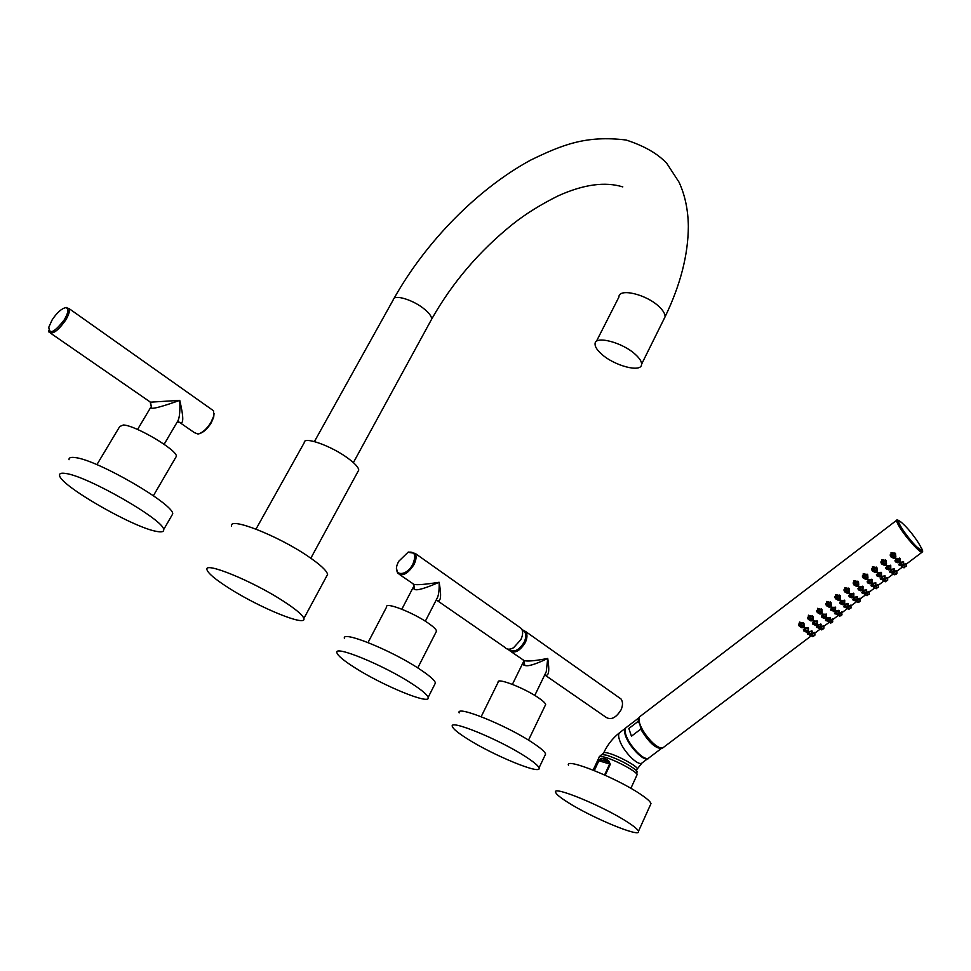 <?xml version="1.0" encoding="UTF-8"?>
<svg xmlns="http://www.w3.org/2000/svg" width="971" height="971" viewBox="0 0 971 971"><rect width="100%" height="100%" fill="white"/><g stroke="black" fill="none" stroke-linecap="round" stroke-linejoin="round"><path stroke-width="1.46" d="M436.173 600.078L437.508 597.493C438.831 594.276 439.365 589.203 439.123 582.272C425.286 588.341 417.129 590.72 414.629 589.421L413.003 588.22L413.78 586.229L413.221 584.117M436.197 600.054L436.938 600.284C440.907 602.372 441.635 596.376 439.123 582.272C424.643 584.554 416.183 585.21 413.755 584.251L399.979 574.808M518.842 626.72L521.451 628.565C523.187 631.344 522.993 635.034 520.893 639.61L513.586 647.742C509.666 649.842 506.692 649.66 504.653 647.196L436.756 600.248M396.569 568.52L397.515 573.096C402.31 576.786 407.784 573.958 413.949 564.624C416.292 559.854 416.68 556.104 415.127 553.361L408.026 552.293L398.583 561.432L397.382 564.187C392.648 576.543 406.715 576.64 412.869 564.115C416.413 555.109 414.787 551.164 407.99 552.305L408.73 552.001M520.869 639.646L513.525 647.766M417.761 667.902L436.537 631.101C436.197 629.354 433.284 626.598 427.798 622.836C412.505 612.216 385.026 601.644 386.652 606.911L368.021 642.547M344.474 638.602C340.833 629.936 391.022 650.048 419.314 668.91C429.291 675.476 434.656 680.161 435.445 682.965L434.632 684.567M411.813 683.62C421.851 690.126 427.289 694.738 428.138 697.421C431.258 705.614 382.695 685.672 354.5 667.49C343.783 660.656 337.932 655.789 336.949 652.864C333.114 644.501 383.314 664.929 411.813 683.62M176.601 423.053L178.021 420.649C179.635 417.275 180.205 410.515 179.756 400.368C162.861 406.339 153.479 408.925 151.634 408.123L150.189 402.14M177.596 421.365L179.999 422.591C183.75 424.448 183.665 417.045 179.756 400.368L150.456 402.164L50.759 333.308M211.411 409.289L213.535 410.782L213.608 416.316L211.023 422.3C206.92 428.854 202.599 432.775 198.048 434.049L194.382 432.629L179.841 422.579M48.671 330.431L48.938 332.046C52.385 334.861 57.92 330.941 65.567 320.296C68.747 315.017 69.948 311.157 69.184 308.681L65.725 307.649M214.057 413.367L213.693 417.154L211.277 422.761C207.478 428.854 203.449 432.508 199.189 433.734M52.191 319.787L48.817 327.142C49.303 334.886 54.473 332.41 64.341 319.726C68.613 312.237 69.075 308.22 65.688 307.661C61.549 308.547 57.046 312.589 52.191 319.787M153.394 495.732L176.37 456.321C177.414 450.204 135.989 425.565 123.426 424.97L119.724 426.524L96.894 464.66M176.37 456.321L175.593 457.657M69.026 459.72C68.771 457.705 70.786 456.989 75.07 457.572C96.93 459.514 174.088 504.313 172.717 513.902L163.638 529.632C164.742 520.492 87.147 475.839 65.482 473.447C61.222 472.792 59.255 473.435 59.559 475.365C59.814 485.366 133.221 527.532 156.416 531.368C161.574 532.399 163.99 531.817 163.638 529.632M171.515 515.989L172.717 513.902M545.034 674.275L546.248 671.738L547.741 658.447C535.106 664.504 527.435 666.786 524.741 665.317C522.714 665.014 522.362 663.703 523.672 661.36L523.284 660.268M534.778 695.43L545.144 674.044M544.755 674.833C548.749 676.945 549.744 671.483 547.741 658.447C534.536 660.948 526.61 661.627 523.976 660.474L511.632 652.027M618.381 697.117L621.088 699.035C622.969 701.839 622.957 705.456 621.052 709.862C615.711 718.394 610.395 720.652 605.091 716.647L544.719 674.906M508.428 649.198L509.022 650.218C514.108 654.09 519.521 651.577 525.238 642.668C527.338 638.093 527.52 634.403 525.772 631.623L522.022 629.572M508.986 649.198C513.744 652.9 518.817 650.558 524.206 642.183C526.84 635.859 526.173 631.842 522.216 630.094M528.503 740.145L545.653 704.533C545.35 703.113 542.983 700.88 538.529 697.833C524.413 688.002 496.472 677.212 498.184 682.164L481.167 716.683M459.186 712.896C455.435 704.74 506.425 725.252 532.521 742.681C540.604 747.998 544.962 751.785 545.617 754.054L544.962 755.426M525.76 756.773C533.88 762.041 538.298 765.755 539.002 767.94C542.17 775.611 492.698 755.22 466.675 738.397C457.948 732.85 453.19 728.905 452.389 726.563C448.481 718.686 499.47 739.514 525.76 756.773M641.588 364.198C641.637 361.54 639.634 358.348 635.556 354.597C622.617 342.302 594.543 335.104 595.053 344.013C594.992 346.768 597.092 350.058 601.365 353.905C614.291 365.946 641.916 373.155 641.588 364.198L665.074 316.825C665.22 314.021 663.302 310.708 659.321 306.885C646.698 294.347 618.685 287.671 618.915 297.053L596.328 341.501M310.829 558.216L358.736 470.098C358.554 467.403 355.022 463.507 348.128 458.385C331.439 445.859 303.292 435.882 304.239 442.691L256.004 529.11M358.736 470.098L357.886 471.651M231.596 526.148C228.537 516.354 277.718 535.519 307.977 556.262C320.272 564.624 326.814 570.681 327.591 574.431L326.487 576.483M303.862 618.503C306.86 627.181 259.391 607.7 228.84 588.05C215.501 579.541 208.219 573.46 206.993 569.795C203.315 560.947 252.569 580.998 283.496 601.231C296.046 609.4 302.843 615.153 303.862 618.503L327.591 574.431M625.615 728.092C624.244 729.172 624.159 731.588 625.397 735.363C628.771 746.323 643.919 761.919 647.863 758.557L648.009 758.46M625.81 735.642C631.186 747.597 637.801 755.159 645.666 758.315M605.212 775.246L610.334 764.201L608.489 760.548L604.569 758.485L601.037 758.339L598.464 760.657L593.924 770.416M650.424 804.85L650.983 803.612C650.473 801.682 646.929 798.526 640.35 794.132C616.415 777.844 564.843 757.295 568.46 765.221M567.428 802.095C591.448 817.655 641.649 838.459 638.481 831.285C637.886 829.513 634.257 826.479 627.606 822.17C603.355 806.209 551.734 785.017 555.655 792.385C556.322 794.29 560.243 797.531 567.428 802.095M604.581 774.955L609.667 763.959L607.882 761.895L601.098 759.88L601.037 758.339M608.489 760.548L607.882 761.895L604.35 759.953L598.889 760.742L594.313 770.573M628.832 728.505L631.453 736.188L628.832 728.505L638.068 721.453L639.525 723.529M631.453 736.188L640.751 729.112L640.071 725.058M841.869 614.971L840.073 614.983L839.927 616.221M841.274 615.602L840.364 615.311L841.287 615.578M840.546 615.383L841.372 615.068L840.546 615.383M837.56 614.667L838.252 615.189L838.289 614.376M839.078 613.575L841.845 612.956M839.15 613.029L842.088 612.009L841.833 612.689M801.427 627.497L799.303 626.21L799.436 622.12L803.952 623.285L804.061 626.55M804.91 631.15L803.903 631.065L804.425 627.8L808.491 628.031L808.345 630.555L806.039 630.203L806.039 632.097L807.751 631.866M808.928 634.488L807.666 634.209L808.491 631.563L812.205 631.077L811.962 632.801M812.011 633.529L815.057 632.437L814.803 633.371M811.234 634.816L811.234 635.58L810.506 635.131M810.469 620.675L808.333 619.389L808.442 615.274L812.958 616.415L813.091 619.692M814.681 624.972L812.921 624.256L813.443 620.967L817.497 621.185L817.364 623.71L815.07 623.37L815.07 625.275L816.829 624.996L817.23 621.828L813.88 621.452L813.71 624.207M817.946 627.691L816.672 627.424L817.497 624.754L821.199 624.268L820.968 625.992M821.029 626.72L824.039 625.652L823.784 626.586M820.216 628.031L820.216 628.807L819.488 628.334M819.548 613.818L817.388 612.555L817.497 608.416L822 609.533L822.158 612.822M823.748 618.126L821.976 617.435L822.498 614.109L826.552 614.315L826.43 616.852L824.124 616.524L824.136 618.43L825.836 618.187M826.989 620.87L825.714 620.603L826.539 617.92L830.229 617.422L830.011 619.158M830.071 619.886L833.045 618.843L832.79 619.51M829.234 621.222L829.222 622.01L828.506 621.513M828.651 606.948L826.479 605.698L826.576 601.522L831.079 602.615L831.261 605.916M832.086 610.638L831.067 610.577L831.589 607.239L835.618 607.421L835.521 609.97L833.215 609.642L833.227 611.56L834.975 611.281L835.363 608.077L832.013 607.712L831.856 610.516M836.067 614.024L834.781 613.769L835.618 611.05L839.296 610.553L839.078 612.3M837.791 600.042L835.606 598.804L835.691 594.604L840.182 595.672L840.388 598.998M841.966 604.375L840.182 603.695L840.704 600.333L844.734 600.503L844.649 603.064L842.343 602.736L842.355 604.666L844.042 604.411M845.171 607.166L843.884 606.911L844.721 604.168L848.387 603.671L848.193 605.419M848.266 606.159L851.166 605.151L850.912 605.831M847.38 607.518L847.343 608.356L846.639 607.797M846.967 593.123L844.77 591.897L844.831 587.661L849.322 588.705L849.552 592.043M851.13 597.468L849.334 596.801L849.843 593.402L853.873 593.56L853.8 596.133L851.506 595.806L851.518 597.748L853.206 597.493M854.31 600.272L853.024 600.029L853.861 597.262L857.514 596.752L857.332 598.512M857.417 599.253L860.27 598.27L860.027 599.216M856.495 600.636L856.446 601.486L855.754 600.903M856.167 586.168L853.958 584.967L854.007 580.694L858.498 581.714L858.752 585.076M860.318 590.526L858.522 589.87L859.032 586.448L863.037 586.593L863.001 589.179L860.694 588.851L860.719 590.817L862.394 590.55M863.486 593.354L862.187 593.111L863.037 590.332L866.678 589.822L866.496 591.582M866.593 592.322L869.409 591.363L869.166 592.055M865.574 594.58L864.906 593.985M865.404 579.189L863.183 578L863.219 573.691L867.698 574.698L867.977 578.073M869.555 583.571L867.734 582.928L868.244 579.469L872.249 579.602L872.225 582.187L869.919 581.872L869.943 583.85L871.606 583.571M872.698 586.411L871.388 586.181L872.237 583.365L875.878 582.855L875.696 584.615M875.793 585.379L878.573 584.433L878.342 585.125M874.822 586.787L874.762 587.673L874.094 587.042M874.677 572.186L872.431 571.021L872.456 566.676L876.934 567.659L877.238 571.045M878.816 576.58L876.995 575.949L877.493 572.465L881.486 572.587L881.474 575.184M881.935 579.444L880.624 579.226L881.474 576.386L885.103 575.864L884.933 577.636M885.042 578.4L887.773 577.478L887.543 578.17M883.938 580.731L883.307 580.075M883.986 565.158L881.729 564.005L881.741 559.636L886.207 560.595L886.535 563.993M888.101 569.564L886.268 568.945L886.766 565.438L890.759 565.547L890.771 568.156M891.208 572.453L889.885 572.235L890.747 569.382L894.364 568.848L894.206 570.632M894.315 571.397L897.01 570.499L896.791 571.203M893.174 573.764L892.555 573.072M893.32 558.107L891.05 556.978L891.05 552.572L895.517 553.506L895.869 556.917M897.435 562.525L895.59 561.918L896.087 558.386L900.056 558.483L900.093 561.092M900.505 565.438L899.182 565.231L900.044 562.343L903.649 561.808L903.516 563.593M903.625 564.369L906.283 563.496L906.064 564.2M902.447 566.773L901.841 566.057M898.236 521.099C895.59 521.415 908.686 540.107 916.855 547.608L921.443 550.618C920.229 548.785 925.023 553.324 917.037 547.11C929.356 558.92 914.961 534.936 903.418 524.231C890.965 512.105 905.118 536.065 917.025 547.11C909.609 540.289 898.114 523.976 898.551 521.876L898.236 521.099M803.867 624.304L803.867 623.188M803.903 625.894L803.345 622.654M798.635 624.766L799.631 625.664M798.563 624.147L799.594 625.579M803.806 624.195L800.116 623.139L800.225 626.477L801.16 627.217M803.333 627.484C803.952 625.931 803.345 625.251 801.536 625.47C800.941 627.072 801.536 627.752 803.333 627.484L804.024 626.186L801.391 625.275L801.694 627.691L803.454 627.594M802.993 627.12L802.07 627.096L802.034 626.04L803.187 626.38L802.993 627.12L801.791 626.489M808.188 628.504L808.309 627.836M803.418 629.9L804.109 630.337M803.418 629.56L804.17 630.41M808.078 630.143L808.212 628.662L804.862 628.273L804.68 631.016M807.69 631.818L806.246 630.47L807.787 631.866L808.309 628.88M806.331 631.332L807.544 630.81L807.399 631.551L807.326 630.665M806.44 631.551L807.399 631.551M808.321 634.014L808.819 631.83L811.841 631.575L811.926 632.218M811.331 634.694L810.142 633.845L811.392 634.706L811.987 633.468L809.887 633.553L809.644 635.083L810.919 634.937M811.064 634.512L810.178 634.658L811.064 634.512L810.761 633.857M811.938 634.063L814.778 633.08L814.924 634.9L812.994 635.422L812.861 636.624M814.803 635.398L812.496 636.636M813.48 635.811L814.305 635.495L813.48 635.811M812.885 617.447L812.885 616.318M812.933 619.037L812.351 615.784M807.654 617.957L808.661 618.855M807.581 617.338L808.612 618.758M812.824 617.338L809.134 616.294L809.256 619.656L810.19 620.384M812.363 620.639C812.982 619.073 812.387 618.406 810.567 618.624C809.96 620.238 810.567 620.906 812.363 620.639L813.055 619.328L810.421 618.43L810.736 620.857L812.484 620.748M812.035 620.275L811.113 620.251L811.064 619.195L812.217 619.522L812.035 620.275L810.821 619.656M817.194 621.658L817.315 621.003M812.436 623.103L813.128 623.528M812.436 622.751L813.188 623.6M817.097 623.309L817.327 622.047M816.708 624.984L815.264 623.637L816.817 625.045L817.364 623.71M815.361 624.511L816.575 623.977L816.429 624.729L816.356 623.831M815.47 624.729L816.429 624.729M817.327 627.217L817.825 625.021L820.847 624.766L820.932 625.409M820.41 627.849L821.005 626.659L818.905 626.744L818.662 628.286L820.349 627.885L819.16 627.035L820.41 627.849M820.082 627.703L819.196 627.861L820.082 627.703L819.767 627.048M820.956 627.254L823.76 626.295L823.918 628.116L821.988 628.625L821.842 629.851M823.796 628.613L821.478 629.851M822.473 629.026L823.299 628.71L822.473 629.026M821.939 610.565L821.927 609.424M822 612.155L821.381 608.902M816.708 611.135L817.716 612.021M816.623 610.492L817.667 611.924M821.879 610.456L818.189 609.424L818.31 612.81L819.257 613.526M821.43 613.769C822.049 612.203 821.454 611.536 819.621 611.742C819.026 613.369 819.621 614.036 821.43 613.769L822.109 612.446L819.488 611.548L819.803 614L821.551 613.878M821.09 613.405L820.179 613.393L820.131 612.325L821.284 612.652L821.09 613.405L819.888 612.798M826.248 614.801L826.357 614.133M826.115 613.951L826.285 614.971L822.935 614.594L822.765 617.374M821.478 616.282L822.182 616.694M821.478 615.93L822.243 616.767M826.163 616.451L826.285 614.971M825.775 618.139L824.33 616.779L825.872 618.199L826.37 615.177M824.415 617.665L825.641 617.119L825.484 617.872L825.411 616.986M824.525 617.884L825.484 617.872M829.501 617.641L829.974 618.576M826.37 620.408L826.867 618.187L829.877 617.932M829.44 621.027L830.047 619.814L827.947 619.911L827.705 621.452L829.392 621.064L828.214 620.202L829.44 621.027M829.125 620.882L828.251 621.027L829.125 620.882L828.797 620.214M829.999 620.42L832.79 619.789M832.815 621.804L831.018 621.816L830.873 623.054M830.508 623.054L832.244 622.399M831.492 622.217L832.317 621.901L831.492 622.217M831.018 603.659L830.994 602.518M831.091 605.249L830.46 601.984M825.787 604.278L826.807 605.151M825.702 603.634L826.758 605.054M830.958 603.549L827.268 602.53L827.413 605.94L828.36 606.657M830.521 606.875C831.152 605.309 830.557 604.63 828.724 604.848C828.117 606.474 828.712 607.154 830.521 606.875L831.212 605.54L828.579 604.654L828.906 607.106L830.654 606.996M830.193 606.511L829.283 606.499L829.234 605.431L830.387 605.746L830.193 606.511L828.979 605.904M835.327 607.919L835.436 607.239M830.557 609.436L831.273 609.849M830.557 609.072L831.334 609.922M835.254 609.57L835.448 608.295M834.866 611.269L833.421 609.897L834.963 611.329L835.521 609.958M833.519 610.795L834.732 610.237L834.575 611.002L834.502 610.104M833.628 611.014L834.575 611.002M835.436 613.563L835.946 611.329L838.944 611.062L839.041 611.718M838.519 614.17L839.126 612.956L837.038 613.041L836.784 614.607L838.471 614.206L837.293 613.344L838.519 614.17M838.204 614.024L837.33 614.182L838.204 614.024L837.876 613.356M840.133 596.728L840.109 595.575M840.218 598.318L839.551 595.053M834.902 597.396L835.934 598.27M834.805 596.752L835.885 598.172M840.073 596.607L836.383 595.611L836.541 599.046L837.5 599.75M839.83 600.042L840.34 598.609L837.706 597.735L838.046 600.199L839.83 600.042M839.66 599.969C840.291 598.391 839.684 597.711 837.852 597.93C837.245 599.556 837.839 600.236 839.66 599.969L840.279 597.116M839.32 599.593L838.41 599.593L838.361 598.512L839.514 598.828L839.32 599.593L838.107 598.998M844.442 601.013L844.539 600.333M839.672 602.554L840.388 602.967M839.66 602.202L840.449 603.04M844.369 602.663L844.467 601.17L841.129 600.818L840.971 603.634M843.981 604.363L842.549 602.991L844.09 604.435L844.564 601.377M842.634 603.901L843.848 603.331L843.702 604.108L843.629 603.197M842.755 604.108L843.702 604.108M844.539 606.705L845.049 604.448L848.047 604.18L848.144 604.836M847.622 607.3L848.229 606.062L846.154 606.159L845.899 607.737L847.574 607.336L846.409 606.462L847.622 607.3M847.307 607.142L846.433 607.3L847.307 607.142L846.967 606.487M848.193 606.693L850.912 606.098M850.96 608.113L849.164 608.125L849.018 609.375M848.642 609.387L851.082 607.603L850.887 605.807M849.637 608.526L850.45 608.21L849.637 608.526M849.285 589.773L849.249 588.608M849.382 591.363L848.69 588.086M844.054 590.489L845.086 591.363M843.945 589.846L845.037 591.254M849.212 589.652L845.535 588.669L845.692 592.128L846.663 592.832M848.982 593.099L849.504 591.655L846.87 590.793L847.21 593.269L848.982 593.099M848.812 593.026C849.455 591.448 848.848 590.769 847.015 590.987C846.396 592.613 847.003 593.293 848.812 593.026L849.431 590.162M848.484 592.65L847.574 592.65L847.513 591.57L848.678 591.873L848.484 592.65L847.27 592.055M853.582 594.082L853.679 593.39M853.424 593.196L853.533 593.888L853.4 593.196M848.812 595.66L849.528 596.073M848.8 595.296L849.601 596.133M853.533 595.721L853.618 594.228L850.28 593.888L850.123 596.728M853.145 597.444L851.713 596.06L853.242 597.505L853.715 594.446M851.798 596.983L853.011 596.4L852.854 597.177L852.781 596.267M851.907 597.189L852.854 597.177M856.798 596.983L857.284 597.918M853.679 599.811L854.189 597.541L857.175 597.262M856.762 600.406L857.381 599.156L855.293 599.253L855.05 600.843L856.713 600.442L855.548 599.556L856.762 600.406M856.446 600.248L856.677 599.605L855.791 599.75L855.585 600.406L856.446 600.248L856.106 599.58M858.582 601.559L857.332 599.787L859.99 598.925L860.197 600.721L858.291 601.243L858.133 602.493M860.075 601.243L859.481 601.862M858.765 601.644L859.578 601.328L858.765 601.644M858.461 582.794L858.413 581.617M858.57 584.396L857.854 581.095M853.23 583.559L854.274 584.421M853.121 582.903L854.225 584.311M858.4 582.661L854.723 581.702L854.893 585.185L855.864 585.877M858.012 586.059C858.655 584.469 858.048 583.789 856.204 584.008C855.585 585.647 856.191 586.338 858.012 586.059L858.692 584.676L856.058 583.814L856.422 586.314L858.133 586.168M857.672 585.683L856.774 585.683L856.713 584.603L857.866 584.894L857.672 585.683L856.458 585.1M862.758 587.127L862.855 586.423M862.709 586.945L862.576 586.229M857.988 588.742L858.716 589.142M857.976 588.377L858.777 589.215M862.721 588.766L862.794 587.261L859.456 586.933L859.311 589.798M862.333 590.502L860.901 589.106L862.43 590.562L862.891 587.479M860.986 590.028L862.199 589.446L862.042 590.234L861.969 589.312M861.095 590.247L862.042 590.234M865.962 590.052L866.448 590.987M862.843 592.905L863.353 590.611L866.338 590.332M865.938 593.475L866.545 592.213L864.469 592.322L864.226 593.924L865.889 593.512L864.724 592.613L865.938 593.475M865.622 593.317L865.853 592.674L864.967 592.82L864.76 593.475L865.622 593.317L865.27 592.65M865.586 594.592L865.634 593.718M866.508 592.856L869.166 592.31M869.227 594.337L867.443 594.325L867.285 595.599M866.909 595.611L869.348 593.815L868.875 591.375M867.916 594.738L868.729 594.422L867.916 594.738M867.673 575.791L867.625 574.614M867.552 575.475L867.054 574.092M862.454 576.604L863.498 577.466M862.333 575.949L863.437 577.357M867.795 577.381L867.613 575.657L863.935 574.698L864.117 578.206L865.1 578.898M867.237 579.068C867.88 577.478 867.285 576.798 865.428 577.017C864.809 578.655 865.416 579.347 867.237 579.068L867.916 577.672L865.282 576.823L865.647 579.335L867.358 579.177M866.909 578.692L865.998 578.704L865.938 577.599L867.091 577.903L866.909 578.692L865.683 578.109M871.97 580.148L872.055 579.432M867.2 581.787L867.928 582.187M867.176 581.423L867.989 582.26M871.934 581.787L872.007 580.282L868.681 579.954L868.535 582.843M871.545 583.522L870.125 582.127L871.655 583.595L872.104 580.5M870.21 583.061L871.424 582.466L871.266 583.255L871.193 582.333M870.319 583.268L871.266 583.255M872.043 585.962L872.553 583.656L875.539 583.377L875.648 584.032M875.138 586.533L875.757 585.258L873.682 585.355L873.439 586.97L875.089 586.557L873.936 585.659L875.138 586.533M874.835 586.363L875.053 585.719L874.179 585.853L873.961 586.52L874.835 586.363L874.47 585.695M875.708 585.914L878.342 585.379M878.415 587.406L876.631 587.394L876.473 588.681M876.097 588.693L878.524 586.885L878.306 585.088M877.104 587.807L877.905 587.504L877.104 587.807M876.922 568.751L876.862 567.574M877.056 570.353L876.279 567.052M871.691 569.625L872.747 570.475M871.57 568.957L872.698 570.365M876.849 568.618L873.184 567.683L873.378 571.215L874.361 571.895M876.497 572.053C877.153 570.45 876.546 569.771 874.689 569.989C874.07 571.64 874.665 572.332 876.497 572.053L877.177 570.632L874.543 569.795L874.92 572.32L876.619 572.162M876.17 571.676L875.272 571.688L875.199 570.584L876.352 570.875L876.17 571.676L874.944 571.106M881.207 573.133L881.292 572.417M881.025 572.235L881.243 573.266L877.918 572.951L877.784 575.852M876.437 574.82L877.177 575.22M876.425 574.456L877.238 575.281M881.195 574.771L881.243 573.266M880.903 576.543L881.462 575.16L879.18 574.868L879.204 576.859L880.903 576.543M880.806 576.531L879.386 575.123L880.903 576.592L881.352 573.485M879.471 576.07L880.673 575.463L880.527 576.252L880.454 575.33M879.58 576.276L880.527 576.252M881.28 578.995L881.789 576.665L884.763 576.386L884.884 577.041M884.375 579.553L884.994 578.267L882.93 578.376L882.675 580.003L884.326 579.59L883.185 578.68L884.375 579.553M884.071 579.396L884.302 578.728L883.428 578.874L883.209 579.553L884.071 579.396L883.707 578.716M883.962 580.731L884.035 579.821M884.957 578.934L887.543 578.425M887.628 580.452L885.855 580.44L885.686 581.726M885.309 581.738L887.737 579.918L887.251 577.49M886.317 580.852L887.118 580.549L886.317 580.852M886.207 561.699L886.122 560.51M886.074 561.384L885.552 559.988M880.976 562.622L882.044 563.459M880.843 561.954L881.984 563.35M886.353 563.301L886.135 561.566L882.457 560.643L882.663 564.2L883.659 564.879M885.795 565.013C886.45 563.411 885.843 562.719 883.986 562.949C883.355 564.6 883.962 565.292 885.795 565.013L886.474 563.581L883.841 562.755L884.217 565.292L885.916 565.122M885.455 564.637L884.569 564.649L884.496 563.544L885.649 563.823L885.455 564.637L884.241 564.066M890.492 566.105L890.565 565.377M885.722 567.817L886.462 568.217M885.698 567.452L886.523 568.278M890.48 567.744L890.516 566.227L887.203 565.923L887.069 568.848M890.091 569.504L888.683 568.096L890.189 569.576L890.759 568.12L888.465 567.841L888.501 569.831L890.152 569.552L890.625 566.445M888.756 569.042L889.958 568.436L889.812 569.237L889.739 568.302M888.878 569.261L889.812 569.237M893.83 568.654L894.145 570.038M890.541 572.016L891.062 569.661L894.024 569.37M891.948 573.011L893.648 572.611L894.267 571.251L892.203 571.361L891.948 573.011L893.599 572.587L892.458 571.676L893.648 572.611L894.097 569.479M893.344 572.392L893.575 571.725L892.701 571.87L892.483 572.55L893.344 572.392L892.968 571.725M893.199 573.776L893.284 572.841M894.23 571.931L896.791 571.446M896.876 573.473L895.104 573.46L894.934 574.759M894.558 574.771L896.245 574.14L895.396 573.788L896.245 574.128M895.565 573.873L896.379 573.57L895.565 573.873M895.517 554.611L895.432 553.409M895.675 556.225L894.837 552.9M890.286 555.594L891.366 556.432M890.152 554.914L891.305 556.31M895.444 554.477L891.779 553.579L891.997 557.148L892.992 557.827M895.274 558.034L895.796 556.492L893.162 555.679L893.551 558.228L895.274 558.034M895.116 557.949C895.784 556.334 895.177 555.643 893.308 555.873C892.677 557.536 893.284 558.228 895.116 557.949L895.687 554.999M894.789 557.572L893.89 557.585L893.818 556.468L894.971 556.747L894.789 557.572L893.563 557.002M899.789 559.041L899.874 558.313M895.031 560.801L895.772 561.189M894.995 560.437L895.832 561.25M899.801 560.68L899.826 559.162L896.512 558.871L896.391 561.821M899.413 562.464L898.005 561.044L899.51 562.525L900.081 561.056L897.787 560.777L897.823 562.792L899.474 562.512M898.078 562.003L899.28 561.372L899.134 562.185L899.061 561.238M898.199 562.209L899.134 562.185M903.127 561.639L903.443 562.998M899.838 565.001L900.36 562.634L903.321 562.343M902.945 565.535L903.576 564.212L901.513 564.333L901.258 565.984L902.909 565.559L901.78 564.637L902.945 565.535M902.654 565.365L902.872 564.697L902.01 564.843L901.792 565.523L902.654 565.365L902.265 564.697M902.472 566.785L902.569 565.826M903.528 564.904L906.064 564.442M906.161 566.469L904.389 566.445L904.219 567.756M903.843 567.78L906.271 565.935L906.016 564.151M904.851 566.87L905.652 566.554L904.851 566.87M436.938 600.284L436.258 599.957M413.755 584.251L414.629 589.421M179.999 422.591L177.208 422.033M150.456 402.164L151.634 408.123M523.976 660.474L524.741 665.317M663.727 319.532L665.074 316.825C680.416 285.049 688.172 254.912 688.354 226.389C688.123 209.845 685.016 195.098 679.02 182.16L666.846 163.456C657.889 153.746 644.307 145.929 626.113 140.018C586.011 135.139 562.221 144.776 530.567 160.154C477.623 188.969 425.966 241.585 394.032 298.4M314.422 441.562L393.206 299.905C393.328 293.715 413.622 299.821 424.873 309.531C429.558 313.512 431.804 316.752 431.622 319.228L430.784 320.758M625.64 735.338C624.644 730.326 624.632 727.922 625.603 728.116L619.838 732.522C618.357 733.566 618.236 736.018 619.474 739.878C622.799 750.85 637.947 766.422 641.94 763.024L647.863 758.557M608.866 753.29C605.224 752.258 603.452 752.234 603.525 753.229L601.959 754.503L606.996 755.292C619.267 759.553 629.002 764.553 636.199 770.306L637.292 768.801C637.462 766.265 618.588 755.948 608.866 753.29M601.704 754.576L599.386 756.615M635.289 772.503C637.486 772.685 637.789 771.957 636.199 770.306L637.11 774.737C637.279 771.921 616.039 760.329 605.115 757.307C601.049 756.13 599.071 756.093 599.168 757.186L593.147 770.1M636.915 769.42L641.94 763.024M636.818 775.344L630.883 788.331M598.464 760.657L610.334 764.201M604.35 759.953L604.569 758.485M625.712 735.557C629.244 744.199 634.548 751.226 641.613 756.64C646.346 758.909 648.64 759.431 648.494 758.205C644.538 761.58 629.305 745.898 625.907 734.877C624.644 731.005 624.754 728.553 626.222 727.522L638.845 717.872M638.068 721.453L639.124 717.654M661.773 748.18L661.53 748.374C655.571 748.677 648.64 742.257 640.751 729.112M654.927 745.109C648.203 739.55 643.215 732.789 639.986 724.827M840.364 615.311L839.114 613.49M922.134 552.159L921.588 551.601C920.69 552.742 905.348 536.344 899.547 526.064C894.534 514.958 898.673 522.095 896.913 520.068C896.209 520.492 896.913 522.519 899.012 526.124C904.863 536.308 920.447 553.846 922.134 552.159L906.089 564.272M811.428 635.714L662.914 747.804C658.981 751.166 643.445 735.083 639.865 723.893C638.53 719.96 638.602 717.484 640.059 716.464L896.913 520.068M901.331 522.398C896.585 518.465 895.99 519.691 899.547 526.076C907.873 540.519 928.664 560.922 921.03 547.256M639.731 724.063L638.906 719.038M660.438 747.986C652.306 744.478 645.436 736.576 639.804 724.281M799.546 622.047L801.536 625.47M801.694 627.691L803.503 627.606L804 624.705M804.546 627.715L806.246 630.47M806.355 631.089L806.974 630.64M808.612 631.478L810.142 633.845M812.011 633.845L813.285 635.738M808.552 615.201L810.567 618.624M810.736 620.857L812.533 620.76L813.018 617.847M813.564 620.894L815.264 623.637M815.385 624.268L815.992 623.807M817.618 624.669L819.16 627.035M821.017 627.084L822.279 628.953M817.594 608.332L819.621 611.742M819.803 614L821.6 613.89L822.073 610.965M822.607 614.036L824.33 616.779M826.661 617.835L828.214 620.202M830.047 620.299L831.31 622.144M826.673 601.45L828.724 604.848M828.906 607.106L830.691 607.009L831.164 604.047M831.686 607.154L833.421 609.897M835.728 610.977L837.293 613.344M835.788 594.531L837.852 597.93M840.801 600.26L842.549 602.991M844.831 604.096L846.409 606.462M848.205 606.657L849.455 608.453M844.928 587.589L847.015 590.987M849.953 593.33L851.713 596.06M853.97 597.189L855.548 599.556M854.104 580.622L856.204 584.008M859.129 586.375L860.901 589.106M863.134 590.259L864.724 592.613M866.496 592.893L867.734 594.653M863.304 573.63L865.428 577.017M868.341 579.408L870.125 582.127M869.943 583.85L871.655 583.595L872.213 582.175M872.334 583.292L873.936 585.659M875.684 585.974L876.922 587.722M872.541 566.615L874.689 569.989M874.92 572.32L876.667 572.186L877.08 569.14M877.578 572.405L879.386 575.123M881.571 576.313L883.185 578.68M884.909 579.032L886.147 580.767M881.814 559.575L883.986 562.949M884.217 565.292L885.953 565.146L886.365 562.075M886.863 565.377L888.683 568.096M890.832 569.309L892.458 571.676M894.157 572.065L895.396 573.788M891.123 552.511L893.308 555.873M896.172 558.325L898.005 561.044M900.141 562.282L901.78 564.637M903.443 565.061L904.693 566.773M425.322 621.222L436.343 599.762M401.836 609.218L413.015 587.698M521.451 628.565L415.127 553.361M435.445 682.965L428.138 697.421M164.135 444.281L177.487 421.56M137.579 429.461L150.566 407.626M213.535 410.782L69.184 308.681M213.693 417.154L213.608 416.316M65.688 307.661L66.999 307.406M512.397 684.373L522.908 662.926M621.088 699.035L525.772 631.623M545.617 754.054L539.002 767.94M353.383 462.609L431.622 319.228C452.316 282.61 479.431 250.87 512.943 223.998C525.772 213.826 540.871 204.432 558.24 195.814C583.571 184.405 605.091 181.443 622.812 186.905M603.78 752.671C607.591 744.648 612.835 738.009 619.534 732.765M638.481 831.285L650.983 803.612M661.761 748.18L648.494 758.205M839.563 616.233L841.991 614.461L841.566 612.009M838.325 615.213L839.369 616.075M902.642 566.87L896.816 571.264M893.369 573.873L887.579 578.243M884.132 580.84L878.367 585.185M874.932 587.783L869.191 592.116M865.768 594.701L860.051 599.01M856.628 601.595L850.948 605.892M847.525 608.465L841.869 612.737M838.459 615.311L832.827 619.571M829.416 622.144L823.809 626.368M820.41 628.941L814.827 633.153M639.355 717.205C638.53 717.314 638.663 719.62 639.719 724.123M639.768 724.232C642.511 733.724 656.141 747.791 659.673 747.876L662.914 747.804M799.303 626.21L798.672 624.911M803.903 631.065L803.454 630.13M808.006 627.618L808.212 628.662M806.039 632.097L807.799 631.866L808.345 630.555M807.666 634.209L807.35 633.553M811.841 631.575L811.683 630.81M811.902 631.684L811.392 634.706L809.644 635.083M808.442 634.075L809.341 634.828M814.742 633.056L814.548 632.437M811.295 635.592L812.302 636.466M808.333 619.389L807.69 618.102M812.921 624.256L812.46 623.321M817.012 620.785L817.23 621.828M815.07 625.275L816.817 625.045M814.657 624.923L813.941 624.341M816.672 627.424L816.356 626.768M820.847 624.766L820.677 623.989M820.908 624.863L820.398 627.909L818.662 628.286M817.448 627.278L818.359 628.031M823.724 626.271L823.529 625.652M820.277 628.82L821.296 629.693M817.388 612.555L816.745 611.269M821.976 617.435L821.515 616.5M824.136 618.43L825.872 618.199L826.43 616.852M823.711 618.09L822.995 617.507M825.714 620.603L825.386 619.959M829.938 618.029L829.44 621.076L827.705 621.452M826.491 620.469L827.401 621.209M832.73 619.462L832.535 618.843M832.766 619.486L832.232 622.423M829.283 622.023L830.314 622.897M826.479 605.698L825.823 604.411M831.067 610.577L830.593 609.654M835.121 607.021L835.363 608.077M833.227 611.56L834.963 611.329M834.781 613.769L834.453 613.126M838.944 611.062L838.762 610.286M839.005 611.172L838.519 614.23L836.784 614.607M835.558 613.623L836.48 614.364M835.606 598.804L834.939 597.529M838.046 600.199L839.818 600.09M840.182 603.695L839.709 602.773M844.236 600.114L844.467 601.17M842.355 604.666L844.09 604.435L844.649 603.052M841.942 604.338L841.202 603.756M843.884 606.911L843.544 606.268M848.047 604.18L847.853 603.404M848.108 604.278L847.622 607.348L845.899 607.737M844.661 606.754L845.595 607.494M850.851 605.77L850.645 605.151M847.404 608.368L848.448 609.218M844.77 591.897L844.09 590.623M847.222 593.269L848.982 593.147M849.334 596.801L848.848 595.878M853.363 593.172L853.618 594.228M851.518 597.748L853.242 597.505L853.8 596.121M851.094 597.42L850.365 596.849M853.024 600.029L852.684 599.386M857.235 597.371L856.762 600.454L855.05 600.843M853.8 599.872L854.735 600.6M859.954 598.889L859.748 598.27M857.769 602.505L859.469 601.874M856.507 601.498L857.563 602.348M853.958 584.967L853.266 583.692M856.422 586.314L858.182 586.181L858.619 583.183M862.709 586.933L862.588 586.241M858.522 589.87L858.024 588.96M862.539 586.205L862.794 587.261M860.719 590.817L862.43 590.562L862.988 589.154M860.294 590.489L859.553 589.919M862.187 593.111L861.847 592.48M866.399 590.441L865.938 593.524L864.226 593.924M862.976 592.953L863.911 593.682M865.647 594.604L866.715 595.454M863.183 578L862.491 576.725M865.647 579.335L867.406 579.202L867.831 576.167M867.734 582.928L867.237 582.005M871.74 579.214L872.007 580.282M869.518 583.522L868.766 582.964M871.388 586.181L871.036 585.549M875.539 583.377L875.332 582.588M875.599 583.474L875.138 586.581L873.439 586.97M872.176 586.023L873.123 586.739M878.27 585.064L878.051 584.445M874.822 587.686L875.903 588.535M872.431 571.021L871.74 569.746M876.995 575.949L876.485 575.038M879.204 576.859L880.903 576.592M878.779 576.531L878.015 575.973M880.624 579.226L880.272 578.595M884.763 576.386L884.557 575.609M884.824 576.483L884.375 579.602L882.675 580.003M881.401 579.056L882.36 579.772M884.023 580.755L885.115 581.593M881.729 564.005L881.013 562.743M886.268 568.945L885.758 568.035M890.237 565.158L890.516 566.227M888.501 569.831L890.189 569.576M888.064 569.528L887.3 568.97M889.885 572.235L889.533 571.603M890.674 572.065L891.633 572.769M896.245 574.14L896.986 572.939L896.476 570.511M893.259 573.788L894.364 574.626M891.05 556.978L890.334 555.715M893.551 558.228L895.286 558.082M895.59 561.918L895.068 561.02M899.534 558.094L899.826 559.162M897.823 562.792L899.51 562.525L899.935 559.381M897.398 562.488L896.621 561.93M899.182 565.231L898.818 564.6M903.382 562.44L902.945 565.583L901.258 565.984M899.971 565.049L900.942 565.753M905.979 564.115L905.749 563.496M902.532 566.797L903.637 567.622"/></g></svg>
